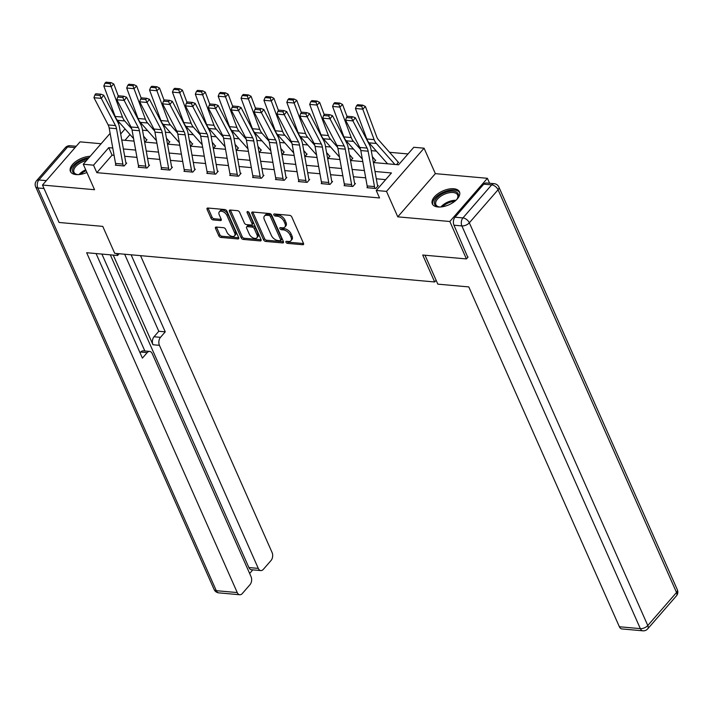 <?xml version="1.0" encoding="UTF-8"?>
<svg xmlns="http://www.w3.org/2000/svg" width="713" height="713" viewBox="0 0 713 713"><rect width="100%" height="100%" fill="white"/><g stroke="black" fill="none" stroke-linecap="round" stroke-linejoin="round"><path stroke-width="1.07" d="M285.958 242.242A1.31 0.758 -139 0 0 287.419 243.365L302.713 244.737A1.872 1.087 -139 0 0 303.471 244.488A1.872 1.087 -139 0 0 303.506 243.391L291.777 216.939A1.872 1.087 -139 0 0 289.692 215.344L274.398 213.971A1.31 0.758 -139 0 0 273.872 214.141A1.31 0.758 -139 0 0 273.845 214.916A1.31 0.758 -139 0 0 275.307 216.03L277.286 216.208A5.98 3.476 -139 0 1 283.979 221.324L284.959 223.525A5.98 3.476 -139 0 1 284.861 227.037A5.98 3.476 -139 0 1 282.437 227.821L280.459 227.643A1.31 0.758 -139 0 0 279.924 227.812A1.31 0.758 -139 0 0 279.906 228.579A1.31 0.758 -139 0 0 281.368 229.702L283.346 229.871A5.98 3.476 -139 0 1 290.039 234.987L291.011 237.197A5.98 3.476 -139 0 1 290.913 240.709A5.98 3.476 -139 0 1 288.489 241.484L286.51 241.306A1.31 0.758 -139 0 0 285.984 241.475A1.31 0.758 -139 0 0 285.958 242.242M287.134 241.359A1.31 0.758 -139 0 0 288.435 242.197L303.569 243.552M275.022 214.034A1.31 0.758 -139 0 0 276.323 214.863L278.302 215.041L277.286 216.208M281.082 227.697A1.31 0.758 -139 0 0 282.384 228.534L284.362 228.704L283.346 229.871M90.159 156.325A14.839 7.567 -23.9 0 0 75.391 161.833A14.839 7.567 -23.9 0 0 70.435 171.494A14.839 7.567 -23.9 0 0 76.086 174.587A14.839 7.567 -23.9 0 0 86.906 172.475M437.969 206.975A14.839 7.567 -23.9 0 0 453.673 202.127A14.839 7.567 -23.9 0 0 459.466 191.85A14.839 7.567 -23.9 0 0 453.816 188.758A14.839 7.567 -23.9 0 0 438.112 193.606A14.839 7.567 -23.9 0 0 432.319 203.882A14.839 7.567 -23.9 0 0 437.969 206.975M216.297 227.055A1.872 1.087 -139 0 0 215.54 227.295A1.872 1.087 -139 0 0 215.513 228.392L218.802 235.816A1.872 1.087 -139 0 0 220.887 237.411L237.875 238.935A1.872 1.087 -139 0 0 238.632 238.686A1.872 1.087 -139 0 0 238.659 237.589L226.939 211.137A1.872 1.087 -139 0 0 224.853 209.542L207.866 208.018A1.872 1.087 -139 0 0 207.109 208.267A1.872 1.087 -139 0 0 207.082 209.364L211.048 218.33A1.872 1.087 -139 0 0 213.142 219.925L220.415 220.575A1.872 1.087 -139 0 0 221.173 220.335A1.872 1.087 -139 0 0 221.199 219.23L219.23 214.791A5 2.905 -139 0 1 219.31 211.85A5 2.905 -139 0 1 223.169 211.734A5 2.905 -139 0 1 226.93 215.478L234.648 232.893A5 2.905 -139 0 1 234.568 235.825A5 2.905 -139 0 1 230.7 235.941A5 2.905 -139 0 1 226.948 232.206L225.656 229.301A1.872 1.087 -139 0 0 223.57 227.705L216.297 227.055M114.08 155.327L112.075 155.149L96.843 172.662L93.528 165.175L83.261 164.257L110.141 133.358M468.067 257.028L466.418 258.926L422.72 255.022L434.663 281.965L114.713 253.338L102.77 226.386L59.072 222.474L42.486 185.05L94.544 189.711L83.261 164.257M466.418 258.926L449.832 221.502L487.407 178.303L435.349 173.642L424.075 148.197L386.499 191.396L376.232 190.469L391.464 172.965L374.993 171.485M435.349 173.642L397.774 216.841L449.832 221.502M397.774 216.841L386.499 191.396M96.843 172.662L379.548 197.956L376.232 190.469M263.56 239.818A1.872 1.087 -139 0 0 265.655 241.413L282.633 242.937A1.872 1.087 -139 0 0 283.4 242.696A1.872 1.087 -139 0 0 283.426 241.6L271.706 215.148A1.872 1.087 -139 0 0 269.612 213.543L252.634 212.028A1.872 1.087 -139 0 0 251.867 212.269A1.872 1.087 -139 0 0 251.841 213.365L263.56 239.818L264.576 238.65A1.872 1.087 -139 0 0 266.671 240.245L283.489 241.752M260.254 240.932L243.276 239.416A1.872 1.087 -139 0 1 241.181 237.812L229.461 211.369A1.872 1.087 -139 0 1 229.488 210.264A1.872 1.087 -139 0 1 230.246 210.023L237.518 210.674A1.872 1.087 -139 0 1 239.604 212.269L244.363 223A1.872 1.087 -139 0 0 246.448 224.595L251.27 225.032A1.872 1.087 -139 0 0 252.028 224.782A1.872 1.087 -139 0 0 252.063 223.686L247.108 212.519A1.31 0.758 -139 0 1 247.135 211.752A1.31 0.758 -139 0 1 248.142 211.725A1.31 0.758 -139 0 1 249.131 212.697L261.047 239.595A1.872 1.087 -139 0 1 261.011 240.691A1.872 1.087 -139 0 1 260.254 240.932L261.154 239.907M101.112 143.741L80.061 141.851L42.486 185.05M489.608 183.277L487.407 178.303M434.663 281.965L436.124 280.28M385.671 179.631L376.304 178.794M365.698 177.84L353.425 176.744M342.828 175.799L330.556 174.703M319.95 173.749L307.677 172.653M297.071 171.699L284.799 170.603M274.202 169.658L261.929 168.562M251.324 167.608L239.051 166.512M228.454 165.559L216.182 164.462M205.576 163.518L193.303 162.421M182.706 161.468L170.434 160.372M159.828 159.418L147.555 158.322M136.949 157.377L124.677 156.281M367.462 187.154L366.972 187.706L375.769 188.499L378.309 185.576L377.578 185.514M344.584 185.104L344.094 185.665L352.899 186.45L355.43 183.535L354.7 183.464M321.715 183.054L321.224 183.615L330.021 184.4L332.561 181.485L331.83 181.423M298.836 181.013L298.346 181.565L307.143 182.359L309.683 179.435L308.952 179.373L309.219 179.97M275.958 178.963L275.476 179.524L284.273 180.309L286.813 177.394L286.082 177.323M253.088 176.913L252.598 177.475L261.395 178.259L263.935 175.345L263.204 175.282L263.471 175.879M230.21 174.872L229.729 175.425L238.525 176.218L241.065 173.295L240.326 173.232L240.593 173.829M207.34 172.822L206.85 173.384L215.647 174.168L218.187 171.254L217.456 171.182M184.462 170.772L183.972 171.334L192.777 172.118L195.309 169.204L194.578 169.141M161.593 168.723L161.102 169.284L169.899 170.077L172.439 167.154L171.708 167.092M138.714 166.682L138.224 167.243L147.021 168.027L149.561 165.113L148.83 165.042M115.836 164.632L115.354 165.193L124.151 165.977L126.691 163.063L125.951 163.001M408.005 153.946L389.539 152.297M376.366 151.111L371.25 150.657M353.488 149.07L348.381 148.607M330.618 147.021L325.502 146.566M307.74 144.971L302.633 144.516M284.87 142.93L279.754 142.466M261.992 140.88L256.885 140.425M239.122 138.83L234.007 138.375M216.244 136.789L211.128 136.326M193.366 134.739L188.259 134.285M170.496 132.689L165.38 132.235M147.618 130.648L142.511 130.185M129.998 134.543L124.989 140.309M396.553 164.605L398.62 162.225L397.89 162.163M373.674 162.564L375.742 160.184L375.011 160.113M350.805 160.514L352.873 158.134L352.142 158.072M327.927 158.464L329.994 156.085L329.263 156.022M305.057 156.423L307.125 154.044L306.385 153.972A6.658 4.225 95.1 0 0 305.494 152.537L303.702 150.514M282.179 154.373L284.246 151.994L283.516 151.931A6.658 4.225 95.1 0 0 282.615 150.488L280.833 148.464M259.3 152.324L261.377 149.944L260.637 149.882A6.658 4.225 95.1 0 0 259.746 148.438L257.954 146.423M236.431 150.283L238.499 147.903L237.768 147.832M213.552 148.233L215.62 145.853L214.889 145.791M190.683 146.183L192.751 143.803L192.02 143.741M167.805 144.142L169.872 141.762L169.141 141.691M144.935 142.092L147.003 139.712L146.263 139.65M373.38 162.537L398.576 164.792L413.807 147.279L424.075 148.197M118.51 123.741L119.472 122.636M112.77 148.019L108.759 147.662L93.528 165.175M364.388 170.541L352.115 169.436M341.518 168.491L329.237 167.395M318.64 166.441L306.367 165.345M295.761 164.4L283.489 163.295M272.892 162.35L260.619 161.254M250.013 160.3L237.741 159.204M227.144 158.259L214.871 157.154M204.266 156.209L191.993 155.113M181.396 154.16L169.115 153.063M158.518 152.119L146.245 151.013M135.639 150.069L123.367 148.972M121.763 140.015L134.035 141.121M144.641 142.065L156.913 143.161M167.51 144.115L179.783 145.211M190.389 146.156L202.661 147.261M213.258 148.206L225.531 149.302M236.137 150.256L248.409 151.352M259.015 152.297L271.288 153.402M281.885 154.347L294.157 155.443M304.763 156.397L317.035 157.493M327.632 158.438L339.905 159.543M350.511 160.487L362.783 161.584M125.051 128.937L120.675 133.964M112.075 155.149L108.759 147.662M290.913 240.709L291.929 239.541A5.98 3.476 -139 0 0 292.027 236.03L291.011 237.197M284.362 228.704A5.98 3.476 -139 0 1 291.047 233.819L292.027 236.03M284.861 227.037L285.877 225.869A5.98 3.476 -139 0 0 285.975 222.358L284.959 223.525M278.302 215.041A5.98 3.476 -139 0 1 284.995 220.157L285.975 222.358M252.794 212.037A1.872 1.087 -139 0 0 252.857 212.198L264.576 238.65M280.147 240.736A1.31 0.758 -139 0 0 280.672 240.566A1.31 0.758 -139 0 0 280.69 239.8L270.405 216.583A1.31 0.758 -139 0 0 268.944 215.46L266.858 215.273A5.98 3.476 -139 0 0 264.425 216.057A5.98 3.476 -139 0 0 264.336 219.568L271.368 235.433A5.98 3.476 -139 0 0 278.052 240.548L280.147 240.736M280.672 240.566L281.688 239.399A1.31 0.758 -139 0 0 281.706 238.632L280.69 239.8M264.425 216.057L265.441 214.889A5.98 3.476 -139 0 1 267.874 214.105L269.96 214.292A1.31 0.758 -139 0 1 271.421 215.415L281.706 238.632M261.11 239.755L244.292 238.249L243.276 239.416M230.415 210.041A1.872 1.087 -139 0 0 230.477 210.201L242.197 236.645A1.872 1.087 -139 0 0 244.292 238.249M252.028 224.782L253.044 223.615A1.872 1.087 -139 0 0 253.079 222.518L248.338 211.832M249.292 234.131A5 2.905 -139 0 0 253.053 237.875A5 2.905 -139 0 0 256.912 237.759A5 2.905 -139 0 0 256.992 234.818L254.274 228.686A1.872 1.087 -139 0 0 252.188 227.091L247.366 226.654A1.872 1.087 -139 0 0 246.609 226.903A1.872 1.087 -139 0 0 246.573 228L249.292 234.131M256.912 237.759L257.928 236.591A5 2.905 -139 0 0 258.008 233.65L256.992 234.818M246.609 226.903L247.625 225.736A1.872 1.087 -139 0 1 248.382 225.486L253.204 225.923A1.872 1.087 -139 0 1 255.29 227.518L258.008 233.65M234.568 235.825L235.584 234.657A5 2.905 -139 0 0 235.664 231.725L234.648 232.893M219.31 211.85L220.326 210.683A5 2.905 -139 0 1 224.185 210.567A5 2.905 -139 0 1 227.946 214.31L235.664 231.725M208.036 208.036A1.872 1.087 -139 0 0 208.098 208.196L212.064 217.162A1.872 1.087 -139 0 0 214.158 218.757L221.262 219.39M216.467 227.064A1.872 1.087 -139 0 0 216.529 227.224L219.818 234.648A1.872 1.087 -139 0 0 221.903 236.244L238.721 237.75M398.157 162.769L397.872 162.136A6.658 4.225 95.1 0 0 396.989 160.719L378.273 139.552A9.519 6.034 -84.9 0 1 376.785 136.976L365.421 106.513L362.765 109.16L374.129 139.623A14.269 9.046 95.1 0 0 376.366 143.473L394.913 164.462M361.696 106.21L362.757 105.159L357.623 104.695L356.562 105.756L361.696 106.21L362.765 109.16L355.439 108.501L366.803 138.964A14.269 9.046 95.1 0 0 369.031 142.823L387.587 163.803M355.439 108.501L356.562 105.756M362.757 105.159L365.421 106.513M367.703 187.777L367.694 187.742A6.658 4.225 -84.9 0 1 367.15 185.941L360.805 150.55A9.519 6.034 95.1 0 0 359.78 147.448L345.582 120.23L352.917 120.889L351.58 118.002L352.552 116.736L347.418 116.272L346.456 117.547L351.58 118.002M377.845 186.111L377.56 185.487A1.907 1.203 95.1 0 1 377.409 184.97L371.063 149.57A14.269 9.046 -84.9 0 0 369.521 144.917L355.324 117.707L352.917 120.889L367.106 148.099A9.519 6.034 95.1 0 1 368.131 151.201L374.485 186.601A6.658 4.225 -84.9 0 0 375.02 188.401L367.694 187.742M355.324 117.707L352.552 116.736M346.456 117.547L345.582 120.23M440.447 206.993A12.843 6.542 156.1 0 1 438.531 206.806A12.843 6.542 156.1 0 1 435.322 199.818A12.843 6.542 156.1 0 1 447.407 191.797A12.843 6.542 156.1 0 1 457.452 198.419A12.843 6.542 156.1 0 1 456.311 199.961M457.193 198.82A11.898 6.06 -23.9 0 0 457.63 194.997A11.898 6.06 -23.9 0 0 447.666 193.089A11.898 6.06 -23.9 0 0 435.884 204.631A11.898 6.06 -23.9 0 0 439.003 206.886M459.733 192.751A14.75 7.513 -23.9 0 0 447.559 190.719A14.75 7.513 -23.9 0 0 432.8 204.693M78.555 174.614A12.843 6.542 156.1 0 1 76.639 174.418A12.843 6.542 156.1 0 1 73.439 167.439A12.843 6.542 156.1 0 1 85.524 159.418A12.843 6.542 156.1 0 1 87.904 158.928M86.514 160.523A11.898 6.06 -23.9 0 0 85.783 160.701A11.898 6.06 -23.9 0 0 73.992 172.252A11.898 6.06 -23.9 0 0 77.12 174.498M88.965 157.707A14.75 7.513 -23.9 0 0 85.667 158.339A14.75 7.513 -23.9 0 0 70.917 172.305M425.019 255.227L437.835 284.148L468.78 286.911L619.374 626.754L640.345 628.634L461.881 225.914L453.967 225.201L467.79 257.348M483.762 184.168L455.019 217.207L462.942 217.92L491.676 184.881L483.762 184.168A5.713 3.618 -84.9 0 1 486.257 182.974L494.18 183.687A5.713 3.618 95.1 0 0 491.676 184.881A5.713 3.324 -139 0 1 498.066 189.765L469.332 222.804L647.787 625.524L676.53 592.485L498.066 189.765A5.713 2.905 -23.9 0 0 498.886 187.056A5.713 5.713 0 0 0 494.18 183.687M676.441 595.836A5.713 5.713 0 0 0 677.35 589.776A5.713 2.905 -23.9 0 1 676.53 592.485A5.713 3.324 41 0 1 676.441 595.836L647.698 628.875A5.713 3.324 -139 0 0 647.787 625.524A5.713 2.905 -23.9 0 1 640.345 628.634A5.713 3.618 95.1 0 0 642.885 630.818L621.914 628.937A5.713 3.618 -84.9 0 1 619.374 626.754M453.967 225.201A5.713 3.618 -84.9 0 1 455.019 217.207M116.718 253.516L117.592 255.486L119.124 253.73M117.592 255.486L86.656 252.723L237.251 592.565A5.713 3.618 95.1 0 0 239.791 594.749A5.713 3.618 95.1 0 0 242.286 593.555L250.005 584.678A5.713 3.618 95.1 0 0 251.065 576.683L152.217 353.612A5.713 3.618 95.1 0 0 149.677 351.429A5.713 3.618 95.1 0 0 147.181 352.632L140.728 352.053A5.713 3.618 -84.9 0 1 143.224 350.858L149.677 351.429M96.077 253.561L142.404 358.113L147.181 352.632M260.815 570.578L251.431 569.74A5.713 3.618 -84.9 0 1 248.89 567.557L258.275 568.395A5.713 3.618 95.1 0 0 260.815 570.578A5.713 3.618 95.1 0 0 263.311 569.384L271.029 560.516A5.713 3.618 95.1 0 0 272.09 552.522L140.532 255.646M249.639 573.475L252.785 569.865M160.478 337.338A5.713 3.618 95.1 0 0 159.427 345.324L152.974 344.753A5.713 3.618 -84.9 0 1 154.026 336.759L160.478 337.338L165.256 331.848L131.112 254.799M258.275 568.395L159.427 345.324M101.914 254.086L144.855 351.001M152.974 344.753L113.242 255.102M248.89 567.557L110.31 254.835M154.026 336.759L158.803 331.269L124.659 254.229M158.803 331.269L165.256 331.848M140.06 352.819L140.728 352.053M375.279 160.719L375.002 160.086A6.658 4.225 95.1 0 0 374.111 158.678L372.329 156.655M347.106 116.691L342.543 104.472L339.896 107.11L351.259 137.573A14.269 9.046 95.1 0 0 353.488 141.432L360.546 149.409M338.827 104.169L339.887 103.109L334.754 102.654L333.693 103.706L338.827 104.169L339.896 107.11L332.561 106.451L343.924 136.914A14.269 9.046 95.1 0 0 346.161 140.773L362.329 159.07M332.561 106.451L333.693 103.706M339.887 103.109L342.543 104.472M352.4 158.669L352.124 158.036A6.658 4.225 95.1 0 0 351.242 156.628L349.459 154.614M324.228 114.641L319.674 102.422L317.018 105.061L328.381 135.523A14.269 9.046 95.1 0 0 330.618 139.383L337.668 147.359M315.948 102.119L317.009 101.068L311.875 100.604L310.815 101.665L315.948 102.119L317.018 105.061L309.683 104.41L321.046 134.873A14.269 9.046 95.1 0 0 323.283 138.723L339.459 157.02M309.683 104.41L310.815 101.665M317.009 101.068L319.674 102.422M344.834 185.728L344.816 185.701A6.658 4.225 -84.9 0 1 344.281 183.892L337.926 148.5A9.519 6.034 95.1 0 0 336.901 145.399L322.713 118.189L330.039 118.839L328.711 115.961L329.673 114.686L324.54 114.223L323.577 115.497L328.711 115.961M354.967 184.07L354.691 183.437A1.907 1.203 95.1 0 1 354.53 182.92L348.185 147.529A14.269 9.046 -84.9 0 0 346.643 142.876L332.454 115.658L330.039 118.839L344.236 146.058A9.519 6.034 95.1 0 1 345.261 149.16L351.607 184.551A6.658 4.225 -84.9 0 0 352.151 186.351L352.16 186.387M332.454 115.658L329.673 114.686M323.577 115.497L322.713 118.189M321.955 183.678L321.946 183.651A6.658 4.225 -84.9 0 1 321.403 181.851L315.057 146.45A9.519 6.034 95.1 0 0 314.032 143.349L299.834 116.139L307.169 116.798L305.832 113.911L306.795 112.636L301.67 112.182L300.699 113.456L305.832 113.911M332.098 182.02L331.812 181.387A1.907 1.203 95.1 0 1 331.661 180.87L325.306 145.479A14.269 9.046 -84.9 0 0 323.773 140.826L309.576 113.617L307.169 116.798L321.358 144.008A9.519 6.034 95.1 0 1 322.383 147.11L328.738 182.501A6.658 4.225 -84.9 0 0 329.272 184.311L329.29 184.337M309.576 113.617L306.795 112.636M300.699 113.456L299.834 116.139M329.531 156.628L329.246 155.995A6.658 4.225 95.1 0 0 328.363 154.578L326.581 152.564M301.349 112.592L296.795 100.373L294.139 103.02L305.512 133.483A14.269 9.046 95.1 0 0 307.74 137.333L314.789 145.309M293.07 100.07L294.13 99.018L289.006 98.554L287.945 99.615L293.07 100.07L294.139 103.02L286.813 102.36L298.177 132.823A14.269 9.046 95.1 0 0 300.405 136.682L316.581 154.971M286.813 102.36L287.945 99.615M294.13 99.018L296.795 100.373M306.652 154.578L306.376 153.946M278.48 110.551L273.917 98.323L271.27 100.97L282.633 131.433A14.269 9.046 95.1 0 0 284.87 135.292L291.92 143.268M270.2 98.029L271.261 96.968L266.127 96.513L265.067 97.565L270.2 98.029L271.27 100.97L263.935 100.31L275.298 130.773A14.269 9.046 95.1 0 0 277.535 134.632L293.711 152.93M263.935 100.31L265.067 97.565M271.261 96.968L273.917 98.323M283.783 152.529L283.498 151.896M255.602 108.501L251.047 96.282L248.391 98.92L259.755 129.383A14.269 9.046 95.1 0 0 261.992 133.242L269.042 141.219M247.322 95.979L248.382 94.927L243.258 94.464L242.188 95.524L247.322 95.979L248.391 98.92L241.065 98.269L252.429 128.732A14.269 9.046 95.1 0 0 254.657 132.582L270.833 150.88M241.065 98.269L242.188 95.524M248.382 94.927L251.047 96.282M299.086 181.637L299.068 181.601A6.658 4.225 -84.9 0 1 298.524 179.801L292.178 144.409A9.519 6.034 95.1 0 0 291.154 141.308L276.956 114.089L284.291 114.748L282.963 111.861L283.926 110.595L278.792 110.132L277.829 111.406L282.963 111.861M306.412 182.287L306.403 182.261A6.658 4.225 -84.9 0 1 305.859 180.46L299.513 145.06A9.519 6.034 95.1 0 0 298.489 141.958L284.291 114.748L286.706 111.567L300.895 138.777A14.269 9.046 -84.9 0 1 302.437 143.429L308.782 178.829A1.907 1.203 95.1 0 0 308.943 179.346M286.706 111.567L283.926 110.595M277.829 111.406L276.956 114.089M276.207 179.587L276.198 179.56A6.658 4.225 -84.9 0 1 275.655 177.751L269.3 142.359A9.519 6.034 95.1 0 0 268.275 139.258L254.086 112.048L261.413 112.699L260.085 109.82L261.047 108.545L255.922 108.082L254.951 109.356L260.085 109.82M286.341 177.929L286.065 177.296A1.907 1.203 95.1 0 1 285.913 176.779L279.558 141.388A14.269 9.046 -84.9 0 0 278.025 136.736L263.828 109.517L261.413 112.699L275.61 139.908A9.519 6.034 95.1 0 1 276.635 143.019L282.981 178.41A6.658 4.225 -84.9 0 0 283.524 180.211L283.542 180.246M263.828 109.517L261.047 108.545M254.951 109.356L254.086 112.048M253.329 177.537L253.32 177.51A6.658 4.225 -84.9 0 1 252.776 175.71L246.431 140.309A9.519 6.034 95.1 0 0 245.406 137.208L231.208 109.998L238.543 110.658L237.206 107.77L238.178 106.495L233.044 106.041L232.081 107.315L237.206 107.77M260.664 178.197L260.655 178.17A6.658 4.225 -84.9 0 1 260.111 176.361L253.766 140.969A9.519 6.034 95.1 0 0 252.732 137.867L238.543 110.658L240.958 107.476L255.147 134.686A14.269 9.046 -84.9 0 1 256.689 139.338L263.035 174.73A1.907 1.203 95.1 0 0 263.186 175.246M240.958 107.476L238.178 106.495M232.081 107.315L231.208 109.998M260.905 150.488L260.628 149.855M232.732 106.451L228.169 94.232L225.522 96.87L236.885 127.342A14.269 9.046 95.1 0 0 239.113 131.192L246.172 139.169M224.452 93.929L225.513 92.877L220.379 92.414L219.319 93.474L224.452 93.929L225.522 96.87L218.187 96.219L229.55 126.682A14.269 9.046 95.1 0 0 231.787 130.541L247.955 148.83M218.187 96.219L219.319 93.474M225.513 92.877L228.169 94.232M230.459 175.496L230.442 175.46A6.658 4.225 -84.9 0 1 229.907 173.66L223.552 138.269A9.519 6.034 95.1 0 0 222.527 135.167L208.339 107.948L215.665 108.608L214.337 105.72L215.299 104.454L210.166 103.991L209.203 105.266L214.337 105.72M237.786 176.147L237.777 176.12A6.658 4.225 -84.9 0 1 237.233 174.32L230.887 138.919A9.519 6.034 95.1 0 0 229.862 135.818L215.665 108.608L218.08 105.426L232.278 132.636A14.269 9.046 -84.9 0 1 233.811 137.288L240.165 172.689A1.907 1.203 95.1 0 0 240.317 173.206M218.08 105.426L215.299 104.454M209.203 105.266L208.339 107.948M238.035 148.438L237.75 147.805A6.658 4.225 95.1 0 0 236.868 146.397L235.085 144.374M209.854 104.41L205.299 92.182L202.644 94.829L214.007 125.292A14.269 9.046 95.1 0 0 216.244 129.151L223.294 137.128M201.574 91.888L202.635 90.827L197.501 90.373L196.44 91.424L201.574 91.888L202.644 94.829L195.317 94.169L206.681 124.632A14.269 9.046 95.1 0 0 208.909 128.492L225.085 146.789M195.317 94.169L196.44 91.424M202.635 90.827L205.299 92.182M214.916 174.106L207.572 173.419A6.658 4.225 -84.9 0 1 207.028 171.61L200.683 136.219A9.519 6.034 95.1 0 0 199.658 133.117L185.46 105.907L192.795 106.558L191.458 103.679L192.43 102.405L187.296 101.941L186.334 103.216L191.458 103.679M217.723 171.788L217.438 171.156A1.907 1.203 95.1 0 1 217.287 170.639L210.941 135.247A14.269 9.046 -84.9 0 0 209.399 130.595L195.202 103.376L192.795 106.558L206.984 133.768A9.519 6.034 95.1 0 1 208.009 136.878L214.363 172.27A6.658 4.225 -84.9 0 0 214.898 174.07M195.202 103.376L192.43 102.405M186.334 103.216L185.46 105.907M215.157 146.388L214.88 145.755A6.658 4.225 95.1 0 0 213.989 144.347L212.207 142.324M186.984 102.36L182.421 90.141L179.774 92.779L191.137 123.242A14.269 9.046 95.1 0 0 193.366 127.101L200.424 135.078M178.705 89.838L179.765 88.786L174.632 88.323L173.571 89.383L178.705 89.838L179.774 92.779L172.439 92.129L183.802 122.591A14.269 9.046 95.1 0 0 186.04 126.442L202.207 144.739M172.439 92.129L173.571 89.383M179.765 88.786L182.421 90.141M192.038 172.056L184.694 171.37A6.658 4.225 -84.9 0 1 184.159 169.569L177.804 134.169A9.519 6.034 95.1 0 0 176.779 131.067L162.591 103.857L169.917 104.517L168.589 101.629L169.551 100.355L164.418 99.9L163.455 101.175L168.589 101.629M194.845 169.739L194.569 169.106A1.907 1.203 95.1 0 1 194.408 168.589L188.063 133.197A14.269 9.046 -84.9 0 0 186.521 128.545L172.332 101.335L169.917 104.517L184.114 131.727A9.519 6.034 95.1 0 1 185.139 134.828L191.485 170.22A6.658 4.225 -84.9 0 0 192.029 172.029M172.332 101.335L169.551 100.355M163.455 101.175L162.591 103.857M192.278 144.347L192.002 143.714A6.658 4.225 95.1 0 0 191.12 142.297L189.337 140.283M164.106 100.31L159.552 88.091L156.896 90.729L168.259 121.201A14.269 9.046 95.1 0 0 170.496 125.051L177.546 133.028M155.826 87.788L156.887 86.736L151.753 86.273L150.693 87.334L155.826 87.788L156.896 90.729L149.561 90.079L160.924 120.542A14.269 9.046 95.1 0 0 163.161 124.401L179.337 142.689M149.561 90.079L150.693 87.334M156.887 86.736L159.552 88.091M161.833 169.355L161.824 169.32A6.658 4.225 -84.9 0 1 161.281 167.519L154.935 132.128A9.519 6.034 95.1 0 0 153.91 129.026L139.712 101.807L147.047 102.467L145.71 99.579L146.673 98.314L141.548 97.85L140.577 99.125L145.71 99.579M171.976 167.689L171.69 167.065A1.907 1.203 95.1 0 1 171.539 166.548L165.184 131.147A14.269 9.046 -84.9 0 0 163.651 126.495L149.454 99.285L147.047 102.467L161.236 129.677A9.519 6.034 95.1 0 1 162.261 132.778L168.616 168.179A6.658 4.225 -84.9 0 0 169.15 169.979L169.168 170.006M149.454 99.285L146.673 98.314M140.577 99.125L139.712 101.807M169.409 142.297L169.124 141.664A6.658 4.225 95.1 0 0 168.241 140.256L166.459 138.233M141.227 98.269L136.673 86.041L134.017 88.688L145.39 119.151A14.269 9.046 95.1 0 0 147.618 123.01L154.668 130.987M132.948 85.747L134.008 84.687L128.884 84.232L127.823 85.284L132.948 85.747L134.017 88.688L126.691 88.029L138.055 118.492A14.269 9.046 95.1 0 0 140.283 122.351L156.459 140.648M126.691 88.029L127.823 85.284M134.008 84.687L136.673 86.041M146.29 167.965L138.946 167.279A6.658 4.225 -84.9 0 1 138.402 165.469L132.057 130.078A9.519 6.034 95.1 0 0 131.032 126.976L116.834 99.767L124.169 100.417L122.841 97.538L123.804 96.264L118.67 95.8L117.707 97.075L122.841 97.538M149.097 165.648L148.821 165.015A1.907 1.203 95.1 0 1 148.661 164.498L142.315 129.106A14.269 9.046 -84.9 0 0 140.773 124.454L126.584 97.235L124.169 100.417L138.367 127.627A9.519 6.034 95.1 0 1 139.392 130.737L145.737 166.129A6.658 4.225 -84.9 0 0 146.281 167.929M126.584 97.235L123.804 96.264M117.707 97.075L116.834 99.767M146.53 140.247L146.254 139.614A6.658 4.225 95.1 0 0 145.372 138.206L143.58 136.183M118.358 96.219L113.795 84L111.148 86.638L122.511 117.101A14.269 9.046 95.1 0 0 124.739 120.96L131.798 128.937M110.078 83.697L111.139 82.646L106.005 82.182L104.945 83.243L110.078 83.697L111.148 86.638L103.813 85.988L115.176 116.451A14.269 9.046 95.1 0 0 117.413 120.301L133.589 138.598M103.813 85.988L104.945 83.243M111.139 82.646L113.795 84M123.42 165.915L116.076 165.229A6.658 4.225 -84.9 0 1 115.533 163.429L109.178 128.028A9.519 6.034 95.1 0 0 108.153 124.927L93.964 97.717L101.291 98.376L99.963 95.489L100.925 94.214L95.8 93.76L94.829 95.025L99.963 95.489M126.219 163.598L125.943 162.965A1.907 1.203 95.1 0 1 125.791 162.448L119.436 127.057A14.269 9.046 -84.9 0 0 117.903 122.404L103.706 95.194L101.291 98.376L115.488 125.586A9.519 6.034 95.1 0 1 116.513 128.688L122.859 164.079A6.658 4.225 -84.9 0 0 123.402 165.888M103.706 95.194L100.925 94.214M94.829 95.025L93.964 97.717M288.435 242.197L287.419 243.365M276.323 214.863L275.307 216.03M282.384 228.534L281.368 229.702M291.047 233.819L290.039 234.987M284.995 220.157L283.979 221.324M303.613 243.703L302.713 244.737M252.857 212.198L251.841 213.365M283.533 241.912L282.633 242.937M266.671 240.245L265.655 241.413M271.421 215.415L270.405 216.583M269.96 214.292L268.944 215.46M267.874 214.105L266.858 215.273M242.197 236.645L241.181 237.812M230.477 210.201L229.461 211.369M253.079 222.518L252.063 223.686M247.892 211.627L247.108 212.519M255.29 227.518L254.274 228.686M253.204 225.923L252.188 227.091M248.382 225.486L247.366 226.654M227.946 214.31L226.93 215.478M221.306 219.551L220.415 220.575M214.158 218.757L213.142 219.925M212.064 217.162L211.048 218.33M208.098 208.196L207.082 209.364M238.766 237.901L237.875 238.935M221.903 236.244L220.887 237.411M219.818 234.648L218.802 235.816M216.529 227.224L215.513 228.392M374.129 139.623L366.803 138.964M376.366 143.473L369.031 142.823M360.805 150.55L368.131 151.201M359.78 147.448L367.106 148.099M367.15 185.941L374.485 186.601M440.91 206.957A11.898 6.06 156.1 0 1 451.124 200.888A11.898 6.06 156.1 0 1 455.972 200.282M454.805 201.28A11.506 5.864 -23.9 0 0 451.427 201.85A11.506 5.864 -23.9 0 0 442.434 206.761M79.018 174.578A11.898 6.06 156.1 0 1 85.703 169.765M86.113 170.683A11.506 5.864 -23.9 0 0 80.542 174.382M461.881 225.914A5.713 2.905 -23.9 0 0 469.332 222.804A5.713 3.324 41 0 0 462.942 217.92A5.713 3.618 95.1 0 0 461.881 225.914M75.061 147.6L67.619 146.931L38.876 179.97L46.327 180.639M44.028 188.517L37.825 187.965L216.289 590.685L237.251 592.565M218.82 592.868A5.713 3.618 -84.9 0 1 216.289 590.685A5.713 2.905 -23.9 0 1 214.114 589.499A5.713 5.713 0 0 0 218.82 592.868L239.791 594.749M37.825 187.965A5.713 3.618 -84.9 0 1 38.876 179.97A5.713 3.324 41 0 0 36.559 180.719A5.713 5.713 0 0 0 35.65 186.779A5.713 2.905 -23.9 0 0 37.825 187.965M67.619 146.931A5.713 3.618 -84.9 0 1 70.115 145.737A5.713 5.713 0 0 0 65.302 147.68A5.713 3.324 -139 0 1 67.619 146.931M351.259 137.573L343.924 136.914M353.488 141.432L346.161 140.773M328.381 135.523L321.046 134.873M330.618 139.383L323.283 138.723M344.816 185.701L352.151 186.351M337.926 148.5L345.261 149.16M336.901 145.399L344.236 146.058M344.281 183.892L351.607 184.551M321.946 183.651L329.272 184.311M315.057 146.45L322.383 147.11M314.032 143.349L321.358 144.008M321.403 181.851L328.738 182.501M305.512 133.483L298.177 132.823M307.74 137.333L300.405 136.682M282.633 131.433L275.298 130.773M284.87 135.292L277.535 134.632M259.755 129.383L252.429 128.732M261.992 133.242L254.657 132.582M299.068 181.601L306.403 182.261M292.178 144.409L299.513 145.06M291.154 141.308L298.489 141.958M298.524 179.801L305.859 180.46M276.198 179.56L283.524 180.211M269.3 142.359L276.635 143.019M268.275 139.258L275.61 139.908M275.655 177.751L282.981 178.41M253.32 177.51L260.655 178.17M246.431 140.309L253.766 140.969M245.406 137.208L252.732 137.867M252.776 175.71L260.111 176.361M236.885 127.342L229.55 126.682M239.113 131.192L231.787 130.541M230.442 175.46L237.777 176.12M223.552 138.269L230.887 138.919M222.527 135.167L229.862 135.818M229.907 173.66L237.233 174.32M214.007 125.292L206.681 124.632M216.244 129.151L208.909 128.492M200.683 136.219L208.009 136.878M199.658 133.117L206.984 133.768M207.028 171.61L214.363 172.27M191.137 123.242L183.802 122.591M193.366 127.101L186.04 126.442M177.804 134.169L185.139 134.828M176.779 131.067L184.114 131.727M184.159 169.569L191.485 170.22M168.259 121.201L160.924 120.542M170.496 125.051L163.161 124.401M161.824 169.32L169.15 169.979M154.935 132.128L162.261 132.778M153.91 129.026L161.236 129.677M161.281 167.519L168.616 168.179M145.39 119.151L138.055 118.492M147.618 123.01L140.283 122.351M132.057 130.078L139.392 130.737M131.032 126.976L138.367 127.627M138.402 165.469L145.737 166.129M122.511 117.101L115.176 116.451M124.739 120.96L117.413 120.301M109.178 128.028L116.513 128.688M108.153 124.927L115.488 125.586M115.533 163.429L122.859 164.079M642.885 630.818A5.713 5.713 0 0 0 647.698 628.875M677.35 589.776L498.886 187.056M214.114 589.499L35.65 186.779M76.211 146.281L70.115 145.737M36.559 180.719L65.302 147.68"/></g></svg>
